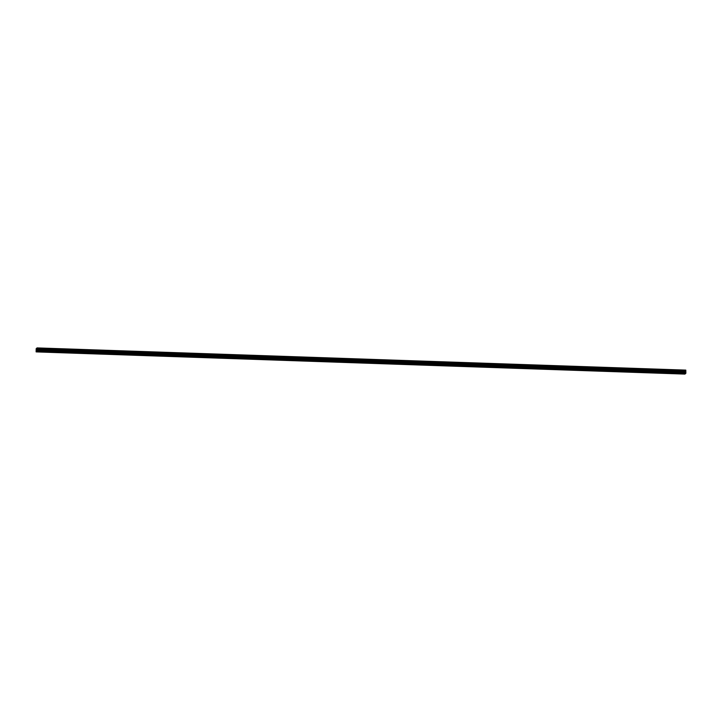 <?xml version="1.0" encoding="UTF-8"?>
<svg xmlns="http://www.w3.org/2000/svg" width="722" height="722" viewBox="0 0 722 722"><rect width="100%" height="100%" fill="white"/><g stroke="black" fill="none" stroke-linecap="round" stroke-linejoin="round"><path stroke-width="1.08" d="M36.172 350.08L36.136 351.885L684.925 374.086L685.864 373.247L685.801 370.115L684.961 371.252L36.172 349.06L685.025 371.713L684.97 372.227L36.172 350.08L684.97 372.227M36.172 349.096L36.181 350.035M53.527 348.672L52.3 348.852L53.527 348.672M66.902 349.132L65.675 349.313L66.902 349.132M80.277 349.592L79.05 349.773L80.277 349.592M93.652 350.044L92.434 350.224L93.652 350.044M107.036 350.504L105.809 350.684L107.036 350.504M120.412 350.964L119.184 351.145L120.412 350.964M133.787 351.424L132.559 351.605L133.787 351.424M147.162 351.876L145.943 352.056L147.162 351.876M160.546 352.336L159.318 352.517L160.546 352.336M173.921 352.796L172.693 352.977L173.921 352.796M187.296 353.248L186.068 353.428L187.296 353.248M200.671 353.708L199.443 353.888L200.671 353.708M214.046 354.168L212.828 354.349L214.046 354.168M227.43 354.619L226.203 354.8L227.43 354.619M240.805 355.08L239.578 355.26L240.805 355.08M254.18 355.54L252.953 355.72L254.18 355.54M267.555 356L266.337 356.181L267.555 356M280.939 356.451L279.712 356.632L280.939 356.451M294.314 356.912L293.087 357.092L294.314 356.912M307.689 357.372L306.462 357.552L307.689 357.372M321.064 357.823L319.837 358.004L321.064 357.823M334.439 358.283L333.221 358.464L334.439 358.283M347.823 358.744L346.596 358.924L347.823 358.744M40.143 348.221L38.925 348.401L40.143 348.221M361.199 359.195L359.971 359.385L361.199 359.195M374.574 359.655L373.346 359.836L374.574 359.655M387.949 360.116L386.73 360.296L387.949 360.116M401.333 360.576L400.105 360.756L401.333 360.576M414.708 361.027L413.48 361.208L414.708 361.027M428.083 361.487L426.855 361.668L428.083 361.487M441.458 361.948L440.23 362.128L441.458 361.948M454.833 362.399L453.615 362.579L454.833 362.399M468.217 362.859L466.99 363.04L468.217 362.859M481.592 363.319L480.365 363.5L481.592 363.319M494.967 363.78L493.74 363.96L494.967 363.78M508.342 364.231L507.124 364.411L508.342 364.231M521.726 364.691L520.499 364.872L521.726 364.691M535.101 365.151L533.874 365.332L535.101 365.151M548.476 365.603L547.249 365.783L548.476 365.603M561.851 366.063L560.624 366.244L561.851 366.063M575.226 366.523L574.008 366.704L575.226 366.523M588.611 366.975L587.383 367.164L588.611 366.975M601.986 367.435L600.758 367.615L601.986 367.435M615.361 367.895L614.133 368.076L615.361 367.895M628.736 368.355L627.517 368.536L628.736 368.355M642.12 368.807L640.892 368.987L642.12 368.807M655.495 369.267L654.267 369.447L655.495 369.267M668.87 369.727L667.642 369.908L668.87 369.727M682.245 370.178L681.017 370.359L682.245 370.178M36.172 349.06L37.012 347.914L354.683 358.78L353.861 359.511L36.19 348.645M684.961 372.281L684.925 374.086M36.1 351.749L684.889 373.942M36.1 350.874L353.771 361.749L353.771 362.615M684.979 370.837L353.933 359.511L354.755 358.789L685.801 370.115M353.843 362.625L353.843 361.749L684.889 373.075M684.961 370.955L36.172 348.762M353.825 362.67L353.771 361.749M36.172 350.441L684.961 372.633"/></g></svg>
